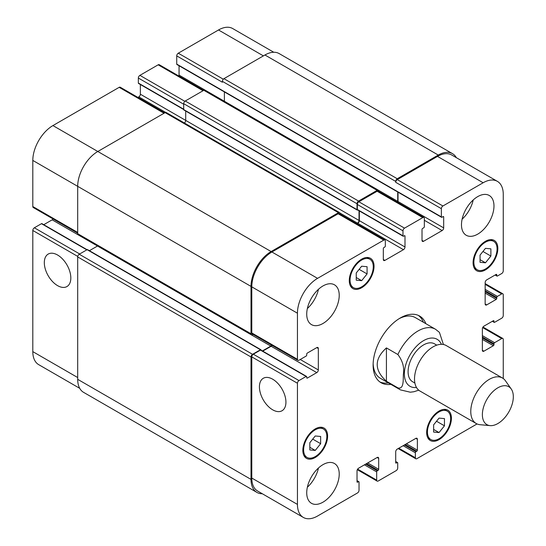 <?xml version="1.0" encoding="UTF-8"?>
<svg xmlns="http://www.w3.org/2000/svg" width="546" height="546" viewBox="0 0 546 546"><rect width="100%" height="100%" fill="white"/><g stroke="black" fill="none" stroke-linecap="round" stroke-linejoin="round"><path stroke-width="0.82" d="M386.425 347.911L397.877 354.525C402.634 360.817 404.47 367.431 403.364 374.365C403.125 379.914 403.972 389.714 397.877 387.858L386.425 381.245L386.425 347.911C374.153 359.022 374.153 370.133 386.425 381.245M443.413 344.506L439.428 332.371L435.503 329.252A35.019 20.216 120 0 0 417.99 330.985A35.019 20.216 120 0 0 397.877 354.525M418.332 315.39A38.52 22.236 -60 0 1 423.409 322.27M388.39 382.917A38.52 22.236 -60 0 1 379.893 381.968M390.868 384.35A38.52 22.236 -60 0 1 381.094 382.746A38.52 22.236 -60 0 1 375.184 351.883A38.52 22.236 -60 0 1 400.348 317.943A38.52 22.236 -60 0 1 419.608 316.032A38.52 22.236 -60 0 1 425.88 323.696M399.085 318.707A35.019 20.216 -60 0 1 415.383 317.635L435.503 329.252M397.877 387.858A35.019 20.216 120 0 0 400.484 389.899L380.364 378.289A35.019 20.216 -60 0 1 373.143 363.636M436.773 345.147L434.507 343.837A21.888 12.633 120 0 0 423.566 344.922A21.888 12.633 120 0 0 409.268 364.209A21.888 12.633 120 0 0 412.619 381.75L414.885 383.053M511.233 388.991L505.412 380.739A26.263 15.165 120 0 0 502.47 378.023L446.218 345.55A26.263 15.165 120 0 0 433.087 346.846A26.263 15.165 120 0 0 415.929 369.99A26.263 15.165 120 0 0 419.956 391.038L476.208 423.512A26.263 15.165 120 0 0 480.03 424.699L490.09 425.621A21.888 12.633 120 0 0 508.79 411.998A21.888 12.633 120 0 0 511.233 388.991A21.888 12.633 120 0 0 497.843 387.81A21.888 12.633 120 0 0 482.903 409.671A21.888 12.633 120 0 0 490.09 425.621M502.47 378.023A26.263 15.165 120 0 0 489.339 379.327A26.263 15.165 120 0 0 472.188 402.47A26.263 15.165 120 0 0 476.208 423.512M57.569 285.626A18.748 10.824 60 0 1 45.325 269.11A18.748 10.824 60 0 1 48.198 254.081A18.748 10.824 60 0 1 66.946 264.906A18.748 10.824 60 0 1 66.946 286.554A18.748 10.824 60 0 1 57.569 285.626M272.679 409.821A18.748 10.824 60 0 1 260.428 393.297A18.748 10.824 60 0 1 263.302 378.276A18.748 10.824 60 0 1 282.05 389.1A18.748 10.824 60 0 1 282.05 410.749A18.748 10.824 60 0 1 272.679 409.821M87.073 249.713L41.912 223.635A0.874 0.505 120 0 0 41.476 223.683L34.357 227.791A2.191 1.263 120 0 0 32.808 230.473L32.808 351.624A28.453 16.428 120 0 0 38.705 364.653L79.73 388.336M53.071 218.96A2.191 1.263 -60 0 1 52.157 219.84L43.741 224.693M164.68 112.879L120.256 87.23A2.191 1.263 120 0 0 119.164 87.34L52.928 125.58A28.453 16.428 120 0 0 32.808 160.422L32.808 206.525A2.191 1.263 120 0 0 33.265 207.528L77.689 233.176M140.363 84.507L140.363 94.219A2.191 1.263 -60 0 1 138.814 96.895L137.913 97.42M203.678 90.363L159.255 64.715A2.191 1.263 120 0 0 158.163 64.824L139.899 75.362A2.191 1.263 120 0 0 138.35 78.044L138.35 83.047A0.874 0.505 120 0 0 138.534 83.449L183.695 109.521M179.054 65.745L179.054 75.095A2.191 1.263 -60 0 1 178.87 76.037M273.764 52.252L232.739 28.569A28.453 16.428 120 0 0 218.516 29.975L178.276 53.208A2.191 1.263 120 0 0 176.733 55.89L176.733 64.107A0.874 0.505 120 0 0 176.911 64.51L441.543 217.288A0.874 0.505 120 0 0 441.98 217.247L443.065 216.619A0.874 0.505 -60 0 1 443.502 216.578A0.874 0.505 -60 0 1 443.68 216.98L443.68 227.88A2.191 1.263 -60 0 1 442.137 230.562L423.566 241.277A2.191 1.263 -60 0 1 422.467 241.387A2.191 1.263 -60 0 1 422.017 240.39L422.017 229.484A0.874 0.505 -60 0 1 422.638 228.412L423.716 227.791A0.874 0.505 120 0 0 424.338 226.72L424.338 218.496A2.191 1.263 120 0 0 423.887 217.492A2.191 1.263 120 0 0 422.788 217.601L404.531 228.146A2.191 1.263 120 0 0 402.982 230.828L402.982 235.831A0.874 0.505 120 0 0 403.16 236.234A0.874 0.505 120 0 0 403.603 236.186L404.374 235.742A0.874 0.505 -60 0 1 404.811 235.695A0.874 0.505 -60 0 1 404.995 236.097L404.995 246.997A2.191 1.263 -60 0 1 403.446 249.679L384.875 260.401A2.191 1.263 -60 0 1 383.783 260.51A2.191 1.263 -60 0 1 383.326 259.507L383.326 248.607A0.874 0.505 -60 0 1 383.947 247.536L384.718 247.085A0.874 0.505 120 0 0 385.339 246.014L385.339 241.011A2.191 1.263 120 0 0 384.889 240.008A2.191 1.263 120 0 0 383.79 240.117L317.56 278.358A28.453 16.428 120 0 0 297.44 313.206L297.44 359.309A2.191 1.263 120 0 0 297.891 360.312A2.191 1.263 120 0 0 298.99 360.203L306.108 356.094A0.874 0.505 120 0 0 306.722 355.016L306.722 354.129A0.874 0.505 -60 0 1 307.343 353.05L316.782 347.604A2.191 1.263 -60 0 1 317.874 347.495A2.191 1.263 -60 0 1 318.332 348.498L318.332 369.942A2.191 1.263 -60 0 1 316.782 372.618L307.343 378.071A0.874 0.505 -60 0 1 306.907 378.112A0.874 0.505 -60 0 1 306.722 377.716L306.722 376.822A0.874 0.505 120 0 0 306.545 376.419A0.874 0.505 120 0 0 306.108 376.46L298.99 380.576A2.191 1.263 120 0 0 297.44 383.251L297.44 504.408A28.453 16.428 120 0 0 303.33 517.431A28.453 16.428 120 0 0 317.56 516.025L357.487 492.97A2.191 1.263 120 0 0 359.029 490.294L359.029 482.07A0.874 0.505 120 0 0 358.852 481.674A0.874 0.505 120 0 0 358.415 481.715L357.637 482.159A0.874 0.505 -60 0 1 357.2 482.207A0.874 0.505 -60 0 1 357.023 481.804L357.023 470.905A2.191 1.263 -60 0 1 358.565 468.222L377.136 457.5A2.191 1.263 -60 0 1 378.235 457.391A2.191 1.263 -60 0 1 378.685 458.394L378.685 469.294A0.874 0.505 -60 0 1 378.064 470.365L377.293 470.816A0.874 0.505 120 0 0 376.672 471.887L376.672 480.105A2.191 1.263 120 0 0 377.129 481.108A2.191 1.263 120 0 0 378.221 480.999L396.171 470.638A2.191 1.263 120 0 0 397.72 467.956L397.72 462.953A0.874 0.505 120 0 0 397.536 462.551A0.874 0.505 120 0 0 397.099 462.592L396.328 463.042A0.874 0.505 -60 0 1 395.891 463.083A0.874 0.505 -60 0 1 395.707 462.68L395.707 451.781A2.191 1.263 -60 0 1 397.256 449.105L415.827 438.383A2.191 1.263 -60 0 1 416.919 438.274A2.191 1.263 -60 0 1 417.376 439.277L417.376 450.177A0.874 0.505 -60 0 1 416.755 451.249L415.984 451.692A0.874 0.505 120 0 0 415.363 452.764L415.363 457.766A2.191 1.263 120 0 0 415.813 458.77A2.191 1.263 120 0 0 416.912 458.66L477.054 423.942M356.245 272.959L361.664 266.223L367.076 266.707L367.076 273.928L361.664 280.664L356.245 280.187L356.245 272.959M361.664 280.664L356.245 277.539M367.076 273.928L359.145 269.349M480.05 255.091L485.462 248.355L490.881 248.84L490.881 256.06L485.462 262.797L480.05 262.312L480.05 255.091M485.462 262.797L480.05 259.671M490.881 256.06L482.951 251.481M433.62 424.856L439.039 418.113L444.458 418.598L444.458 425.819L439.039 432.562L433.62 432.077L433.62 424.856M439.039 432.562L433.62 429.429M444.458 425.819L436.527 421.239M309.821 442.724L315.233 435.981L320.652 436.466L320.652 443.686L315.233 450.43L309.821 449.945L309.821 442.724M315.233 450.43L309.821 447.297M320.652 443.686L312.721 439.114M427.429 432.036A16.414 9.48 120 0 0 430.835 439.55A16.414 9.48 120 0 0 447.249 430.077A16.414 9.48 120 0 0 447.249 411.124A16.414 9.48 120 0 0 434.596 415.52A16.414 9.48 120 0 0 427.429 432.036M426.658 432.487A17.506 10.108 -60 0 1 434.302 414.864A17.506 10.108 -60 0 1 447.795 410.176A17.506 10.108 -60 0 1 447.795 430.391A17.506 10.108 -60 0 1 430.282 440.499A17.506 10.108 -60 0 1 426.658 432.487M473.86 262.278A16.414 9.48 120 0 0 477.259 269.792A16.414 9.48 120 0 0 493.673 260.312A16.414 9.48 120 0 0 493.673 241.359A16.414 9.48 120 0 0 481.026 245.761A16.414 9.48 120 0 0 473.86 262.278M473.082 262.722A17.506 10.108 -60 0 1 480.726 245.106A17.506 10.108 -60 0 1 494.219 240.417A17.506 10.108 -60 0 1 494.219 260.633A17.506 10.108 -60 0 1 476.713 270.741A17.506 10.108 -60 0 1 473.082 262.722M350.054 280.146A16.414 9.48 120 0 0 353.453 287.66A16.414 9.48 120 0 0 369.867 278.187A16.414 9.48 120 0 0 369.867 259.227A16.414 9.48 120 0 0 357.22 263.629A16.414 9.48 120 0 0 350.054 280.146M349.283 280.596A17.506 10.108 -60 0 1 356.927 262.974A17.506 10.108 -60 0 1 370.413 258.285A17.506 10.108 -60 0 1 370.413 278.501A17.506 10.108 -60 0 1 352.907 288.609A17.506 10.108 -60 0 1 349.283 280.596M303.631 449.904A16.414 9.48 120 0 0 307.029 457.418A16.414 9.48 120 0 0 323.444 447.945A16.414 9.48 120 0 0 323.444 428.992A16.414 9.48 120 0 0 310.797 433.387A16.414 9.48 120 0 0 303.631 449.904M302.853 450.354A17.506 10.108 -60 0 1 310.497 432.732A17.506 10.108 -60 0 1 323.99 428.044A17.506 10.108 -60 0 1 323.99 448.259A17.506 10.108 -60 0 1 306.483 458.367A17.506 10.108 -60 0 1 302.853 450.354M503.262 378.542L503.262 339.475A2.191 1.263 120 0 0 502.811 338.472A2.191 1.263 120 0 0 501.713 338.581L494.594 342.69A0.874 0.505 120 0 0 493.973 343.762L493.973 344.656A0.874 0.505 -60 0 1 493.359 345.727L483.92 351.18A2.191 1.263 -60 0 1 482.821 351.29A2.191 1.263 -60 0 1 482.371 350.286L482.371 328.842A2.191 1.263 -60 0 1 483.92 326.16L493.359 320.714A0.874 0.505 -60 0 1 493.796 320.666A0.874 0.505 -60 0 1 493.973 321.068L493.973 321.963A0.874 0.505 120 0 0 494.157 322.365A0.874 0.505 120 0 0 494.594 322.317L501.713 318.209A2.191 1.263 120 0 0 503.262 315.527L503.262 294.799A2.191 1.263 120 0 0 502.811 293.796A2.191 1.263 120 0 0 501.713 293.905L497.379 296.41A0.874 0.505 120 0 0 496.764 297.481L496.764 298.375A0.874 0.505 -60 0 1 496.143 299.447L486.704 304.9A2.191 1.263 -60 0 1 485.606 305.002A2.191 1.263 -60 0 1 485.155 304.006L485.155 282.562A2.191 1.263 -60 0 1 486.704 279.88L496.143 274.426A0.874 0.505 -60 0 1 496.58 274.385A0.874 0.505 -60 0 1 496.764 274.788L496.764 275.682A0.874 0.505 120 0 0 496.942 276.078A0.874 0.505 120 0 0 497.379 276.037L501.713 273.539A2.191 1.263 120 0 0 503.262 270.857L503.262 194.376A28.453 16.428 120 0 0 497.372 181.347A28.453 16.428 120 0 0 483.142 182.76L442.908 205.985A2.191 1.263 120 0 0 441.359 208.668L441.359 216.892A0.874 0.505 120 0 0 441.543 217.288M461.479 224.754A22.98 13.268 -60 0 1 471.512 201.624A22.98 13.268 -60 0 1 489.216 195.468A22.98 13.268 -60 0 1 489.216 222.004A22.98 13.268 -60 0 1 466.236 235.271A22.98 13.268 -60 0 1 461.479 224.754M306.722 314.1A22.98 13.268 -60 0 1 316.755 290.97A22.98 13.268 -60 0 1 334.466 284.814A22.98 13.268 -60 0 1 334.466 311.35A22.98 13.268 -60 0 1 311.486 324.617A22.98 13.268 -60 0 1 306.722 314.1M306.722 492.792A22.98 13.268 -60 0 1 316.755 469.669A22.98 13.268 -60 0 1 334.466 463.513A22.98 13.268 -60 0 1 334.466 490.049A22.98 13.268 -60 0 1 311.486 503.31A22.98 13.268 -60 0 1 306.722 492.792M462.114 219.178A22.98 13.268 120 0 0 473.218 199.945M307.364 308.524A22.98 13.268 120 0 0 318.468 289.291M307.364 487.223A22.98 13.268 120 0 0 318.468 467.983M303.33 517.431L257.678 491.072A28.453 16.428 -60 0 1 251.788 478.05L251.788 356.893A2.191 1.263 -60 0 1 253.337 354.217L260.456 350.102A0.874 0.505 -60 0 1 260.892 350.061L306.545 376.419M438.267 155.064L264.94 54.996A28.453 16.428 120 0 1 279.163 53.583L452.491 153.651A28.453 16.428 -60 0 0 438.267 155.064L397.256 178.74A2.191 1.263 -60 0 0 395.707 181.415L395.707 182.309A2.191 1.263 -60 0 1 397.256 179.634L437.489 156.402A28.453 16.428 -60 0 1 451.719 154.996L497.372 181.347M397.85 202.464A2.191 1.263 120 0 0 398.027 201.522L398.027 192.172M403.16 236.234L357.507 209.876A0.874 0.505 -60 0 1 357.33 209.473L357.33 204.47A2.191 1.263 -60 0 1 358.879 201.788L377.136 191.243A2.191 1.263 -60 0 1 378.235 191.141L423.887 217.492M356.886 223.846L357.794 223.321A2.191 1.263 120 0 0 359.343 220.639L359.343 210.933M297.891 360.312L252.238 333.954A2.191 1.263 -60 0 1 251.788 332.951L251.788 286.848A28.453 16.428 -60 0 1 271.908 251.999L338.138 213.759A2.191 1.263 -60 0 1 339.237 213.657L384.889 240.008M262.722 351.119L271.13 346.266A2.191 1.263 120 0 0 272.045 345.386M262.305 493.748A28.453 16.428 -60 0 1 256.907 492.417A28.453 16.428 -60 0 1 251.01 479.388L251.01 356.988A2.191 1.263 -60 0 1 252.559 354.306L260.456 349.747A0.874 0.505 -60 0 1 260.892 349.706A0.874 0.505 -60 0 1 261.07 350.102L261.07 350.163M262.414 350.942L270.823 346.082A2.191 1.263 120 0 0 271.737 345.209M253.003 334.391L252.559 334.65A2.191 1.263 -60 0 1 251.467 334.759A2.191 1.263 -60 0 1 251.01 333.756L251.01 286.397A28.453 16.428 -60 0 1 271.13 251.556L338.452 212.687A2.191 1.263 -60 0 1 339.544 212.578A2.191 1.263 -60 0 1 339.994 213.582L339.994 214.093M357.691 209.978L357.637 210.012A0.874 0.505 -60 0 1 357.2 210.053A0.874 0.505 -60 0 1 357.023 209.65L357.023 203.754A2.191 1.263 -60 0 1 358.565 201.071L377.136 190.356A2.191 1.263 -60 0 1 378.235 190.247A2.191 1.263 -60 0 1 378.685 191.243L378.685 191.4M356.579 223.669L357.487 223.143A2.191 1.263 120 0 0 359.029 220.461L359.029 210.749M397.536 202.286A2.191 1.263 120 0 0 397.72 201.344L397.72 191.987M452.491 153.651A28.453 16.428 -60 0 1 456.347 157.664M97.625 245.939A2.191 1.263 -60 0 1 97.495 246.014L89.394 250.696M260.892 349.706L87.565 249.638A0.874 0.505 120 0 0 87.128 249.679L79.238 254.238A2.191 1.263 120 0 0 77.689 256.92L77.689 379.327A28.453 16.428 120 0 0 83.579 392.349L256.907 492.417M339.544 212.578L166.216 112.51A2.191 1.263 120 0 0 165.124 112.619L97.809 151.488A28.453 16.428 120 0 0 77.689 186.336L77.689 233.688A2.191 1.263 120 0 0 78.139 234.691L251.467 334.759M185.708 111.043L185.708 120.393A2.191 1.263 -60 0 1 184.33 122.966M224.392 91.919L224.392 101.276A2.191 1.263 -60 0 1 224.392 101.426M378.235 190.247L204.907 90.179A2.191 1.263 120 0 0 203.815 90.288L185.244 101.01A2.191 1.263 120 0 0 183.695 103.685L183.695 109.582A0.874 0.505 120 0 0 183.879 109.985L357.2 210.053M264.94 54.996L223.928 78.672A2.191 1.263 120 0 0 222.386 81.354L222.386 82.241L176.733 55.89M441.4 344.314A27.136 15.67 120 0 0 423.566 340.636A27.136 15.67 120 0 0 404.716 369.512A27.136 15.67 120 0 0 416.482 387.476M251.788 478.05L297.44 504.408M357.023 480.91L358.415 481.715M357.023 481.804L357.637 482.159M377.136 457.5L378.685 458.394M367.697 462.953L378.685 469.294M366.462 463.663L378.064 470.365M365.683 464.114L377.293 470.816M364.448 464.83L376.672 471.887M357.637 469.116L376.672 480.105M395.707 461.793L397.099 462.592M395.707 462.68L396.328 463.042M415.827 438.383L417.376 439.277M406.388 443.83L417.376 450.177M405.146 444.546L416.755 451.249M404.374 444.99L415.984 451.692M403.139 445.707L415.363 452.764M398.805 448.211L415.363 457.766M482.678 327.593L501.713 338.581M482.371 335.633L494.594 342.69M482.371 337.059L493.973 343.762M482.371 339.387L493.359 345.727M482.371 337.954L493.973 344.656M482.371 350.286L483.92 351.18M493.359 320.714L493.973 321.068M492.581 321.157L493.973 321.963M485.155 284.35L501.713 293.905M485.155 289.353L497.379 296.41M485.155 290.779L496.764 297.481M485.155 293.1L496.143 299.447M485.155 291.673L496.764 298.375M485.155 304.006L486.704 304.9M496.143 274.426L496.764 274.788M495.372 274.877L496.764 275.682M437.489 156.402L483.142 182.76M397.256 179.634L442.908 205.985M395.707 182.309L441.359 208.668M443.065 216.619L443.68 216.98M398.027 201.522L443.68 227.88M424.338 220.284L442.137 230.562M422.017 240.39L423.566 241.277M377.136 191.243L422.788 217.601M358.879 201.788L404.531 228.146M357.33 204.47L402.982 230.828M357.33 209.473L402.982 235.831M404.374 235.742L404.995 236.097M359.343 220.639L404.995 246.997M357.794 223.321L403.446 249.679M383.326 259.507L384.875 260.401M338.138 213.759L383.79 240.117M271.908 251.999L317.56 278.358M251.788 286.848L297.44 313.206M251.788 332.951L297.44 359.309M316.782 347.604L318.332 348.498M300.225 359.486L318.332 369.942M271.13 346.266L316.782 372.618M306.722 377.716L307.343 378.071M260.456 350.102L306.108 376.46M253.337 354.217L298.99 380.576M251.788 356.893L297.44 383.251M77.689 377.539L32.808 351.624M263.39 55.89L218.516 29.975M223.294 79.197L178.276 53.208M397.72 201.344L179.054 75.095M203.037 90.732L158.163 64.824M184.835 101.303L139.899 75.362M183.695 104.225L138.35 78.044M183.695 109.227L138.35 83.047M359.029 220.461L140.363 94.219M165.697 112.415L138.814 96.895M164.039 113.247L119.164 87.34M271.13 251.556L52.928 125.58M251.01 286.397L32.808 160.422M77.689 232.439L32.808 206.525M270.823 346.082L52.157 219.84M86.821 249.856L41.476 223.683M79.702 253.972L34.357 227.791M77.744 256.415L32.808 230.473M357.487 223.143L339.885 212.981M357.023 209.65L183.695 109.582M357.023 203.754L183.695 103.685M358.565 201.071L185.244 101.01M377.136 190.356L203.815 90.288M441.359 216.892L176.733 64.107M395.707 181.415L222.386 81.354M397.256 178.74L223.928 78.672M251.01 479.388L77.689 379.327M251.01 356.988L77.689 256.92M252.559 354.306L79.238 254.238M260.456 349.747L87.128 249.679M251.01 333.756L77.689 233.688M338.452 212.687L165.124 112.619M400.484 389.899L410.312 392.205L413.923 391.735L418.721 390.178M447.249 411.124L444.198 409.363M430.835 439.55L427.784 437.79M493.673 241.359L490.629 239.605M477.259 269.792L474.215 268.031M369.867 259.227L366.823 257.473M353.453 287.66L350.409 285.899M323.444 428.992L320.4 427.231M307.029 457.418L303.986 455.664M358.852 481.674L357.023 480.617M377.129 481.108L357.316 469.676M397.536 462.551L395.707 461.493M415.813 458.77L398.164 448.58M502.811 338.472L482.998 327.04M494.157 322.365L492.328 321.307M502.811 293.796L485.155 283.606M496.942 276.078L495.113 275.027"/></g></svg>
